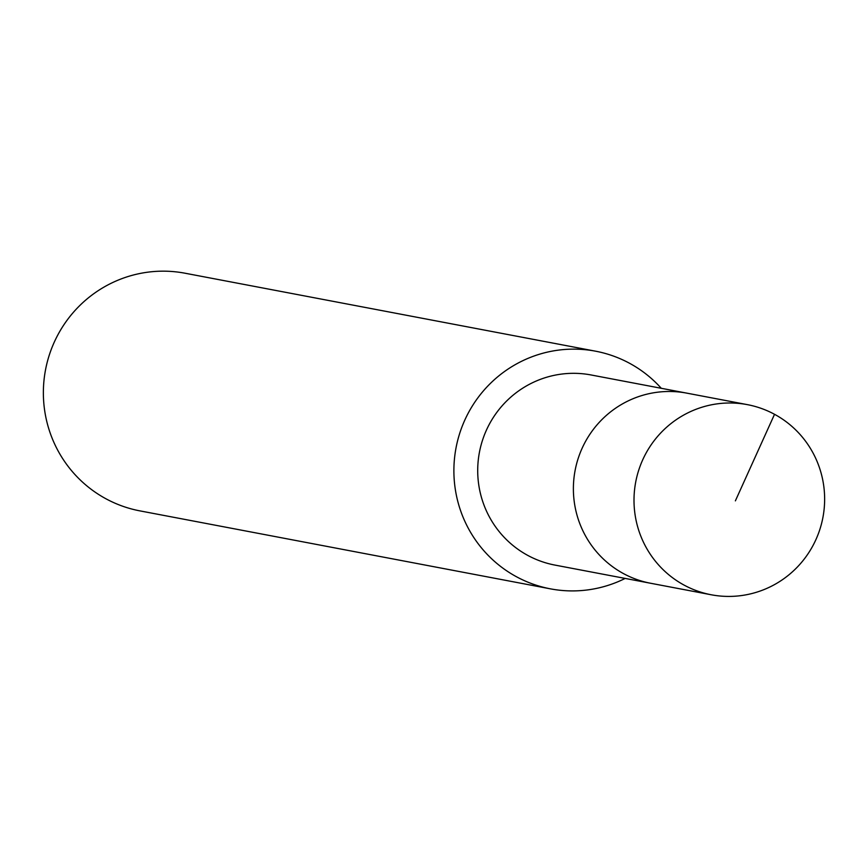 <?xml version="1.0" encoding="UTF-8"?>
<svg xmlns="http://www.w3.org/2000/svg" width="868" height="868" viewBox="0 0 868 868"><rect width="100%" height="100%" fill="white"/><g stroke="black" fill="none" stroke-linecap="round" stroke-linejoin="round"><path stroke-width="1.3" d="M813.229 545.093A96.76 95.263 -79.2 0 1 711.261 594.775A96.76 95.263 -79.2 0 1 645.412 454.322A96.76 95.263 -79.2 0 1 747.37 404.64A96.76 95.263 -79.2 0 1 813.229 545.093M584.793 442.81A96.76 95.263 100.8 0 0 650.642 583.263A96.76 95.263 -79.2 0 1 584.793 442.81A96.76 95.263 -79.2 0 1 686.751 393.128A96.76 95.263 100.8 0 0 584.793 442.81M747.37 404.64L591.075 374.965A96.76 95.263 100.8 0 0 489.118 424.636A96.76 95.263 100.8 0 0 554.967 565.09L711.261 594.775M625.166 578.424A120.956 119.079 -79.2 0 1 550.453 588.851A120.956 119.079 -79.2 0 1 468.145 413.287A120.956 119.079 -79.2 0 1 595.6 351.193A120.956 119.079 -79.2 0 1 661.275 388.289M595.6 351.193L185.068 273.225A120.956 119.079 100.8 0 0 57.624 335.319A120.956 119.079 100.8 0 0 139.932 510.883L550.453 588.851M735.38 500.858L774.527 414.307"/></g></svg>

